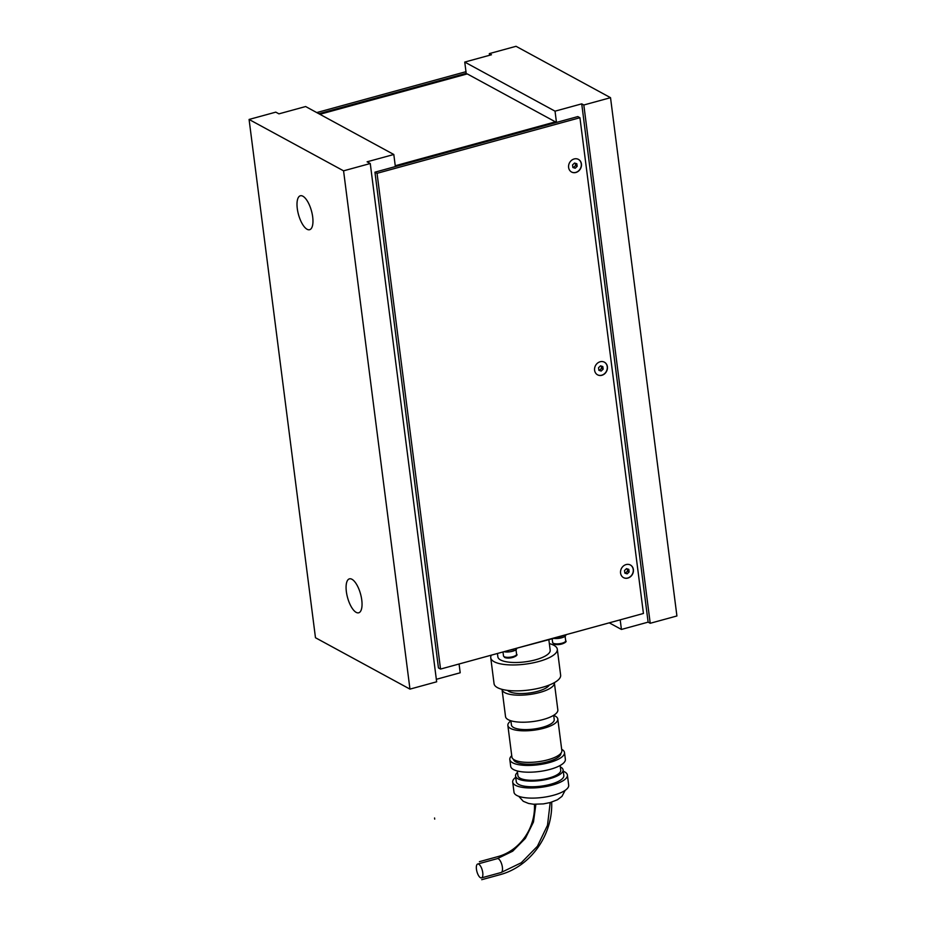 <?xml version="1.0" encoding="UTF-8"?>
<svg xmlns="http://www.w3.org/2000/svg" width="926" height="926" viewBox="0 0 926 926"><rect width="100%" height="100%" fill="white"/><g stroke="black" fill="none" stroke-linecap="round" stroke-linejoin="round"><path stroke-width="1.39" d="M312.687 216.927A17.594 6.737 74.7 0 1 309.631 229.706A17.594 6.737 74.7 0 1 297.281 208.558A17.594 6.737 74.7 0 1 300.337 195.78A17.594 6.737 74.7 0 1 312.687 216.927M361.765 600.013A17.594 6.737 74.7 0 1 358.709 612.792A17.594 6.737 74.7 0 1 346.359 591.633A17.594 6.737 74.7 0 1 349.415 578.854A17.594 6.737 74.7 0 1 361.765 600.013M555.531 122.695L555.426 121.862L467.248 73.906L319.887 114.292M343.569 170.835L370.261 163.52L367.113 161.807L393.805 154.492L305.626 106.536L278.934 113.852L275.786 112.139L249.082 119.454L315.477 637.736L409.963 689.118L343.569 170.835L249.082 119.454M459.076 663.988L460.199 672.774L436.331 679.314M370.261 163.52L436.655 681.802L409.963 689.118M489.565 55.271L489.345 53.615L491.451 54.761L464.748 62.077L466.299 74.173M609.262 622.839L621.427 629.448L620.188 619.841M464.748 62.077L555.033 111.166L556.468 122.44M393.805 154.492L395.252 165.754L555.426 121.862M648.119 622.133L581.725 103.851L583.82 104.997L650.214 623.279L648.119 622.133L621.427 629.448M555.033 111.166L581.725 103.851M489.345 53.615L516.037 46.3L610.523 97.681L676.918 615.964L650.214 623.279M583.82 104.997L610.523 97.681M574.155 158.959A7.188 6.239 -61.5 0 1 578.461 159.399A7.188 6.239 -61.5 0 1 581.343 166.367A7.188 6.239 -61.5 0 1 575.891 172.479A7.188 6.239 -61.5 0 1 571.585 172.039A7.188 6.239 -61.5 0 1 568.703 165.071A7.188 6.239 -61.5 0 1 574.155 158.959M600.141 361.765A7.188 6.239 -61.5 0 1 604.435 362.205A7.188 6.239 -61.5 0 1 607.317 369.173A7.188 6.239 -61.5 0 1 601.865 375.285A7.188 6.239 -61.5 0 1 597.571 374.845A7.188 6.239 -61.5 0 1 594.689 367.877A7.188 6.239 -61.5 0 1 600.141 361.765M626.115 564.571A7.188 6.239 -61.5 0 1 630.421 565.01A7.188 6.239 -61.5 0 1 633.303 571.979A7.188 6.239 -61.5 0 1 627.851 578.09A7.188 6.239 -61.5 0 1 623.545 577.65A7.188 6.239 -61.5 0 1 620.663 570.682A7.188 6.239 -61.5 0 1 626.115 564.571M377.044 173.324L579.931 117.729L643.431 613.475L440.545 669.07L377.044 173.324L374.937 172.178L438.449 667.924L440.545 669.07M374.937 172.178L577.824 116.583L579.931 117.729M465.986 71.684L316.738 112.578M318.833 113.713L466.195 73.339M630.34 564.976A7.188 6.239 -61.5 0 1 633.129 571.944A7.188 6.239 -61.5 0 1 627.689 578.009A7.188 6.239 -61.5 0 1 623.464 577.604M624.807 572.754L625.582 572.997L627.55 571.111L627.272 568.888M627.157 573.854L624.853 573.136L624.518 570.532L626.497 568.645L628.789 569.363L629.124 571.967L627.157 573.854L625.582 572.997M629.124 571.967L627.55 571.111M604.354 362.17A7.188 6.239 -61.5 0 1 607.155 369.138A7.188 6.239 -61.5 0 1 601.715 375.204A7.188 6.239 -61.5 0 1 597.49 374.798M598.833 369.949L599.608 370.192L601.576 368.305L601.287 366.083M601.182 371.048L598.879 370.331L598.543 367.726L600.511 365.839L602.814 366.557L603.15 369.161L601.182 371.048L599.608 370.192M603.15 369.161L601.576 368.305M578.38 159.365A7.188 6.239 -61.5 0 1 581.169 166.333A7.188 6.239 -61.5 0 1 575.729 172.398A7.188 6.239 -61.5 0 1 571.504 171.993M572.847 167.143L573.622 167.374L575.59 165.499L575.312 163.277M575.196 168.231L572.893 167.525L572.557 164.921L574.537 163.034L576.829 163.752L577.164 166.356L575.196 168.231L573.622 167.374M577.164 166.356L575.59 165.499M478.73 864.189A7.188 2.755 74.7 0 1 482.55 871.447A7.188 2.755 74.7 0 1 481.497 877.883A7.188 2.755 74.7 0 1 480.467 877.709A7.188 2.755 74.7 0 1 476.647 870.452A7.188 2.755 74.7 0 1 477.7 864.016A7.188 2.755 74.7 0 1 478.73 864.189M548.852 639.762L550.183 650.168A26.368 8.415 172.7 0 1 530.471 660.99A26.368 8.415 172.7 0 1 500.538 659.949A26.368 8.415 172.7 0 1 497.875 656.87L497.436 653.478M549.338 643.593A33.556 10.707 172.7 0 1 553.922 645.318A33.556 10.707 172.7 0 1 557.313 649.253L560.635 675.17A33.556 10.707 172.7 0 1 535.552 688.944A33.556 10.707 172.7 0 1 497.447 687.624A33.556 10.707 172.7 0 1 494.056 683.689L490.745 657.784A33.556 10.707 172.7 0 1 491.359 655.145M557.313 649.253A33.556 10.707 172.7 0 1 532.23 663.028A33.556 10.707 172.7 0 1 494.125 661.708A33.556 10.707 172.7 0 1 490.745 657.784M549.268 685.032A21.576 6.887 172.7 0 1 531.142 692.717A21.576 6.887 172.7 0 1 508.987 691.456A21.576 6.887 172.7 0 1 507.541 690.379M554.338 682.647A26.368 8.415 172.7 0 1 554.373 682.844L557.834 709.883A26.368 8.415 172.7 0 1 538.122 720.706A26.368 8.415 172.7 0 1 508.189 719.664A26.368 8.415 172.7 0 1 505.527 716.585L502.054 689.534A26.368 8.415 172.7 0 1 502.042 689.349M554.373 682.844A26.368 8.415 172.7 0 1 534.661 693.667A26.368 8.415 172.7 0 1 504.716 692.625A26.368 8.415 172.7 0 1 502.054 689.534M553.69 715.289L554.234 719.502A21.576 6.887 172.7 0 1 538.11 728.357A21.576 6.887 172.7 0 1 513.606 727.512A21.576 6.887 172.7 0 1 511.43 724.989L510.897 720.775M553.702 715.404A25.176 8.033 172.7 0 1 555.253 716.099A25.176 8.033 172.7 0 1 557.799 719.051L561.839 750.592A25.176 8.033 172.7 0 1 543.03 760.929A25.176 8.033 172.7 0 1 514.451 759.933A25.176 8.033 172.7 0 1 511.904 756.993L507.865 725.44A25.176 8.033 172.7 0 1 510.909 720.879M557.799 719.051A25.176 8.033 172.7 0 1 538.99 729.375A25.176 8.033 172.7 0 1 510.411 728.392A25.176 8.033 172.7 0 1 507.865 725.44M560.959 753.185A23.972 7.651 172.7 0 1 542.74 762.897A23.972 7.651 172.7 0 1 515.805 761.901A23.972 7.651 172.7 0 1 513.421 759.274M561.677 749.284A27.572 8.797 172.7 0 1 561.723 749.319A27.572 8.797 172.7 0 1 564.501 752.537L565.369 759.297A27.572 8.797 172.7 0 1 544.766 770.617A27.572 8.797 172.7 0 1 513.467 769.529A27.572 8.797 172.7 0 1 510.689 766.311L509.821 759.552A27.572 8.797 172.7 0 1 511.742 755.685M564.501 752.537A27.572 8.797 172.7 0 1 543.898 763.857A27.572 8.797 172.7 0 1 512.599 762.769A27.572 8.797 172.7 0 1 509.821 759.552M560.126 765.489L560.728 770.2A21.576 6.887 172.7 0 1 544.604 779.055A21.576 6.887 172.7 0 1 520.111 778.21A21.576 6.887 172.7 0 1 517.923 775.687L517.321 770.976M560.299 766.902A23.972 7.651 172.7 0 1 560.681 767.098A23.972 7.651 172.7 0 1 563.101 769.9L563.83 775.537A23.972 7.651 172.7 0 1 545.912 785.375A23.972 7.651 172.7 0 1 518.687 784.426A23.972 7.651 172.7 0 1 516.268 781.625L515.55 775.988A23.972 7.651 172.7 0 1 517.507 772.377M563.101 769.9A23.972 7.651 172.7 0 1 545.194 779.738A23.972 7.651 172.7 0 1 517.97 778.801A23.972 7.651 172.7 0 1 515.55 775.988M563.274 771.219A27.572 8.797 172.7 0 1 564.605 771.844A27.572 8.797 172.7 0 1 567.395 775.074L568.691 785.213A27.572 8.797 172.7 0 1 548.088 796.534A27.572 8.797 172.7 0 1 516.789 795.446A27.572 8.797 172.7 0 1 513.999 792.228L512.703 782.076A27.572 8.797 172.7 0 1 515.724 777.319M567.395 775.074A27.572 8.797 172.7 0 1 546.791 786.394A27.572 8.797 172.7 0 1 515.493 785.306A27.572 8.797 172.7 0 1 512.703 782.076M560.762 636.127L560.809 636.486A9.584 3.056 -7.3 0 0 564.223 635.178M560.809 636.486L513.78 648.999M509.508 650.179A9.584 3.056 -7.3 0 0 513.826 649.357M553.841 638.396A7.431 2.373 -7.3 0 0 561.688 637.771A7.431 2.373 -7.3 0 0 565.809 635.051L565.774 634.761M503.918 651.707A7.431 2.373 -7.3 0 0 512.576 651.233A7.431 2.373 -7.3 0 0 516.696 648.582M551.664 802.124A65.92 57.146 -61.5 0 1 500.399 874.584L481.717 879.7M534.395 804.277A46.74 40.524 -61.5 0 1 498.095 856.55L479.402 861.678M434.711 819.105L434.572 817.982M535.888 804.335L533.469 821.999L525.366 838.389L512.703 851.191L497.343 858.633A7.188 2.755 74.7 0 1 498.373 858.807A7.188 2.755 74.7 0 1 502.193 866.065A7.188 2.755 74.7 0 1 501.14 872.5L481.497 877.883M503.501 655.932L504.658 657.46C510.145 659.694 519.069 655.4 516.581 654.254A6.598 2.107 172.7 0 1 512.923 656.661A6.598 2.107 172.7 0 1 504.161 656.696A6.598 2.107 172.7 0 1 503.501 655.932L502.992 651.962M505.376 657.541A5.394 1.725 -7.3 0 0 511.384 657.773A5.394 1.725 -7.3 0 0 515.539 655.608M552.625 642.47L553.783 643.998C559.258 646.232 568.182 641.938 565.693 640.792A6.598 2.107 172.7 0 1 562.047 643.2A6.598 2.107 172.7 0 1 553.285 643.246A6.598 2.107 172.7 0 1 552.625 642.47L552.162 638.859M554.5 644.079A5.394 1.725 -7.3 0 0 560.508 644.311A5.394 1.725 -7.3 0 0 564.652 642.146M565.149 790.364L561.955 796.395L557.44 799.763L550.322 802.518L543.423 803.895L533.584 804.231L528.538 803.455L523.271 801.291L518.734 796.302M550.194 802.553L547.497 825.286L537.404 846.283L521.257 862.766L501.14 872.5M497.343 858.633L477.7 864.016M515.99 649.705L516.581 654.254M565.115 636.243L565.693 640.792"/></g></svg>
